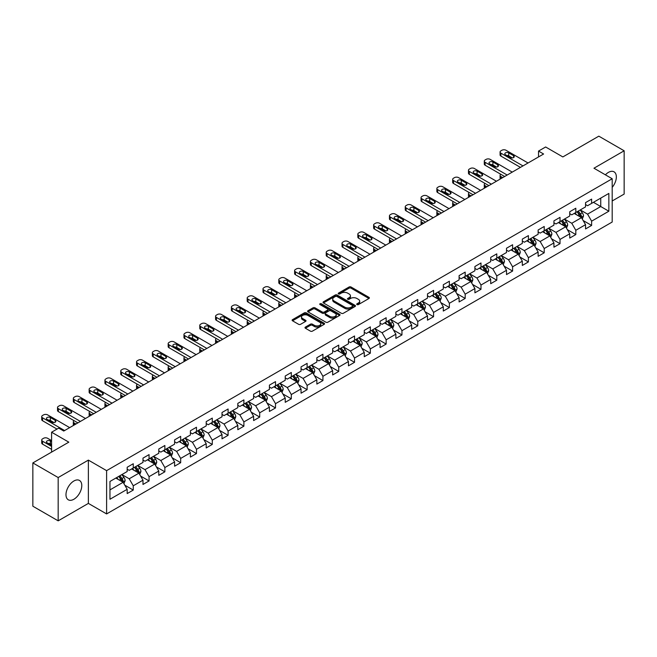 <?xml version="1.0" encoding="UTF-8"?>
<svg xmlns="http://www.w3.org/2000/svg" width="657" height="657" viewBox="0 0 657 657"><rect width="100%" height="100%" fill="white"/><g stroke="black" fill="none" stroke-linecap="round" stroke-linejoin="round"><path stroke-width="0.99" d="M356.997 304.593A0.986 0.567 0 0 0 358.394 304.593L368.955 298.492A1.404 0.813 0 0 0 369.374 297.917A1.404 0.813 0 0 0 368.955 297.342L351.06 287.01A1.404 0.813 0 0 0 349.064 287.01L338.503 293.104A0.986 0.567 0 0 0 338.215 293.507A0.986 0.567 0 0 0 338.503 293.909A0.986 0.567 0 0 0 339.891 293.909L341.262 293.121A4.5 2.595 0 0 1 347.627 293.121L349.122 293.983A4.5 2.595 0 0 1 350.436 295.822A4.5 2.595 0 0 1 349.122 297.662L347.75 298.45A0.986 0.567 0 0 0 347.463 298.853A0.986 0.567 0 0 0 347.75 299.255A0.986 0.567 0 0 0 349.146 299.255L350.51 298.459A4.5 2.595 0 0 1 356.874 298.459L358.369 299.321A4.5 2.595 0 0 1 359.683 301.161A4.5 2.595 0 0 1 358.369 303L356.997 303.789A0.986 0.567 0 0 0 356.71 304.191A0.986 0.567 0 0 0 356.997 304.593L356.997 303.789M73.888 499.254A11.177 6.455 120 0 0 81.189 489.399A11.177 6.455 120 0 0 79.472 480.448A11.177 6.455 120 0 0 73.888 480.998A11.177 6.455 120 0 0 66.587 490.845A11.177 6.455 120 0 0 68.295 499.805A11.177 6.455 120 0 0 73.888 499.254M612.193 187.368A11.177 6.455 120 0 0 614.032 171.822A11.177 6.455 120 0 0 608.448 172.372A11.177 6.455 120 0 0 605.409 174.828M305.406 327.087A1.404 0.813 0 0 0 304.996 327.662A1.404 0.813 0 0 0 305.406 328.237L310.433 331.136A1.404 0.813 0 0 0 312.42 331.136L324.156 324.361A1.404 0.813 0 0 0 324.566 323.786A1.404 0.813 0 0 0 324.156 323.211L306.252 312.872A1.404 0.813 0 0 0 304.265 312.872L292.529 319.647A1.404 0.813 0 0 0 292.119 320.222A1.404 0.813 0 0 0 292.529 320.797L298.598 324.303A1.404 0.813 0 0 0 300.586 324.303L305.604 321.404A1.404 0.813 0 0 0 306.022 320.83A1.404 0.813 0 0 0 305.604 320.255L302.598 318.514A3.761 2.168 0 0 1 301.497 316.978A3.761 2.168 0 0 1 303.821 314.974A3.761 2.168 0 0 1 307.919 315.442L319.704 322.25A3.761 2.168 0 0 1 320.805 323.786A3.761 2.168 0 0 1 318.481 325.79A3.761 2.168 0 0 1 314.383 325.322L312.42 324.188A1.404 0.813 0 0 0 310.433 324.188L305.406 327.087L305.406 328.237L310.433 325.355L310.433 324.188M612.193 200.976L624.15 194.078L624.15 150.79L598.823 136.163L562.852 156.933L545.63 146.987L538.535 151.077L543.602 154.009L63.754 431.041L58.687 428.118L51.591 432.216L51.591 452.098M58.177 477.549L58.177 520.837L88.375 503.402L88.375 460.114L58.177 477.549L32.85 462.922L68.821 442.161L51.591 432.216M88.375 460.114L106.606 470.642L612.193 178.753L612.193 222.033L106.606 513.93L106.606 470.642M624.15 150.79L593.961 168.217L612.193 178.753M341.361 313.274A1.404 0.813 0 0 0 343.348 313.274L355.084 306.499A1.404 0.813 0 0 0 355.494 305.924A1.404 0.813 0 0 0 355.084 305.349L337.181 295.018A1.404 0.813 0 0 0 335.193 295.018L323.458 301.793A1.404 0.813 0 0 0 323.047 302.368A1.404 0.813 0 0 0 323.458 302.943L341.361 313.274M320.419 304.807A0.986 0.567 0 0 1 321.421 304.947L321.421 303.772L339.62 314.284A1.404 0.813 0 0 1 340.03 314.859A1.404 0.813 0 0 1 339.62 315.426L327.884 322.201A1.404 0.813 0 0 1 325.897 322.201L307.993 311.87L313.019 308.995L313.019 307.821L307.993 310.72A1.404 0.813 0 0 0 307.583 311.295A1.404 0.813 0 0 0 307.993 311.87L307.993 310.72M313.019 308.995A1.404 0.813 0 0 1 315.007 308.995L315.007 307.821A1.404 0.813 0 0 0 313.019 307.821M315.007 307.821L322.267 312.009A1.404 0.813 0 0 0 324.254 312.009L327.588 310.088A1.404 0.813 0 0 0 327.999 309.513A1.404 0.813 0 0 0 327.588 308.938L320.025 304.577A0.986 0.567 0 0 1 319.737 304.175A0.986 0.567 0 0 1 320.345 303.649A0.986 0.567 0 0 1 321.421 303.772M58.177 520.837L32.85 506.21L32.85 462.922M124.797 485.186L133.256 490.065L133.256 485.794L142.988 480.185L142.988 484.447L149.065 480.94L149.065 476.67L158.789 471.053L158.789 475.323L164.866 471.816L164.866 467.546L174.598 461.928L174.598 466.199L180.675 462.692L180.675 458.422L190.399 452.804L190.399 457.075L196.484 453.568L196.484 449.298L206.208 443.68L206.208 447.951L212.285 444.436L212.285 440.165L222.017 434.556L222.017 438.827L228.094 435.312L228.094 431.041L237.818 425.432L237.818 429.703L243.895 426.188L243.895 421.917L253.627 416.3L253.627 420.57L259.704 417.064L259.704 412.793L269.427 407.176L269.427 411.446L275.513 407.94L275.513 403.669L285.237 398.052L285.237 402.322L291.314 398.815L291.314 394.545L301.046 388.928L301.046 393.198L307.123 389.691L307.123 385.421L316.846 379.803L316.846 384.074L322.924 380.559L322.924 376.289L332.656 370.679L332.656 374.95L338.733 371.435L338.733 367.164L348.456 361.547L348.456 365.818L354.542 362.311L354.542 358.04L364.265 352.423L364.265 356.694L370.343 353.187L370.343 348.916L380.075 343.299L380.075 347.569L386.152 344.063L386.152 339.792L395.875 334.175L395.875 338.445L401.953 334.939L401.953 330.668L411.684 325.051L411.684 329.321L417.762 325.806L417.762 321.536L427.485 315.927L427.485 320.197L433.571 316.682L433.571 312.412L443.294 306.794L443.294 311.065L449.372 307.558L449.372 303.288L459.103 297.67L459.103 301.941L465.181 298.434L465.181 294.164L474.904 288.546L474.904 292.817L480.99 289.31L480.99 285.039L490.713 279.422L490.713 283.693L496.791 280.186L496.791 275.915L506.514 270.298L506.514 274.569L512.6 271.054L512.6 266.783L522.323 261.174L522.323 265.444L528.4 261.929L528.4 257.659L538.132 252.042L538.132 256.312L544.21 252.805L544.21 248.535L553.933 242.918L553.933 247.188L560.019 243.681L560.019 239.411L569.742 233.793L569.742 238.064L575.819 234.557L575.819 230.287L585.551 224.669L585.551 228.94L591.629 225.433L591.629 221.163L608.85 211.217L608.85 193.429L600.744 198.11L600.744 206.536L608.85 211.217M133.256 490.065L127.179 493.579L127.179 489.309L109.957 499.254L109.957 481.466L127.179 471.521L127.179 467.25L133.256 463.743L133.256 468.014L142.988 462.397L142.988 458.126L149.065 454.619L149.065 458.89L158.789 453.273L158.789 449.002L164.866 445.495L164.866 449.766L174.598 444.148L174.598 439.878L180.675 436.363L180.675 440.633L190.399 435.024L190.399 430.754L196.484 427.239L196.484 431.509L206.208 425.892L206.208 421.63L212.285 418.115L212.285 422.385L222.017 416.768L222.017 412.497L228.094 408.991L228.094 413.261L237.818 407.644L237.818 403.373L243.895 399.867L243.895 404.137L253.627 398.52L253.627 394.249L259.704 390.743L259.704 395.013L269.427 389.396L269.427 385.125L275.513 381.618L275.513 385.881L285.237 380.272L285.237 376.001L291.314 372.486L291.314 376.757L301.046 371.148L301.046 366.877L307.123 363.362L307.123 367.633L316.846 362.015L316.846 357.745L322.924 354.238L322.924 358.508L332.656 352.891L332.656 348.621L338.733 345.114L338.733 349.384L348.456 343.767L348.456 339.497L354.542 335.99L354.542 340.26L364.265 334.643L364.265 330.372L370.343 326.866L370.343 331.136L380.075 325.519L380.075 321.248L386.152 317.733L386.152 322.004L395.875 316.395L395.875 312.124L401.953 308.609L401.953 312.88L411.684 307.262L411.684 302.992L417.762 299.485L417.762 303.756L427.485 298.138L427.485 293.868L433.571 290.361L433.571 294.632L443.294 289.014L443.294 284.744L449.372 281.237L449.372 285.508L459.103 279.89L459.103 275.62L465.181 272.113L465.181 276.383L474.904 270.766L474.904 266.496L480.99 262.981L480.99 267.251L490.713 261.642L490.713 257.372L496.791 253.857L496.791 258.127L506.514 252.51L506.514 248.239L512.6 244.733L512.6 249.003L522.323 243.386L522.323 239.115L528.4 235.608L528.4 239.879L538.132 234.262L538.132 229.991L544.21 226.484L544.21 230.755L553.933 225.137L553.933 220.867L560.019 217.36L560.019 221.631L569.742 216.013L569.742 211.743L575.819 208.228L575.819 212.498L585.551 206.889L585.551 202.619L591.629 199.104L591.629 203.374L608.85 193.429M131.638 468.95L138.931 473.163L129.207 478.781L121.906 474.568M127.179 469.18L129.207 470.355L133.256 468.014M129.207 478.781L133.256 485.794M138.931 473.163L142.988 480.185M147.439 459.826L154.74 464.039L145.008 469.648L137.715 465.443M142.988 460.056L145.008 461.23L149.065 458.89M145.008 469.648L149.065 476.67M154.74 464.039L158.789 471.053M163.248 450.702L170.541 454.907L160.817 460.524L153.524 456.311M158.789 450.932L160.817 452.106L164.866 449.766M160.817 460.524L164.866 467.546M170.541 454.907L174.598 461.928M179.057 441.57L186.35 445.783L176.626 451.4L169.325 447.187M174.598 441.808L176.626 442.974L180.675 440.633M176.626 451.4L180.675 458.422M186.35 445.783L190.399 452.804M194.858 432.446L202.151 436.659L192.427 442.276L185.134 438.063M190.399 432.684L192.427 433.85L196.484 431.509M192.427 442.276L196.484 449.298M202.151 436.659L206.208 443.68M210.667 423.322L217.96 427.535L208.236 433.152L200.935 428.939M206.208 423.56L208.236 424.726L212.285 422.385M208.236 433.152L212.285 440.165M217.96 427.535L222.017 434.556M226.468 414.197L233.769 418.41L224.037 424.028L216.744 419.815M222.017 414.427L224.037 415.602L228.094 413.261M224.037 424.028L228.094 431.041M233.769 418.41L237.818 425.432M242.277 405.073L249.57 409.286L239.846 414.896L232.553 410.691M237.818 405.303L239.846 406.478L243.895 404.137M239.846 414.896L243.895 421.917M249.57 409.286L253.627 416.3M258.086 395.949L265.379 400.154L255.655 405.771L248.354 401.558M253.627 396.179L255.655 397.354L259.704 395.013M255.655 405.771L259.704 412.793M265.379 400.154L269.427 407.176M273.887 386.817L281.188 391.03L271.456 396.647L264.163 392.434M269.427 387.055L271.456 388.221L275.513 385.881M271.456 396.647L275.513 403.669M281.188 391.03L285.237 398.052M289.696 377.693L296.989 381.906L287.265 387.523L279.964 383.31M285.237 377.931L287.265 379.097L291.314 376.757M287.265 387.523L291.314 394.545M296.989 381.906L301.046 388.928M305.497 368.569L312.798 372.782L303.066 378.399L295.773 374.186M301.046 368.807L303.066 369.973L307.123 367.633M303.066 378.399L307.123 385.421M312.798 372.782L316.846 379.803M321.306 359.445L328.599 363.658L318.875 369.275L311.582 365.062M316.846 359.675L318.875 360.849L322.924 358.508M318.875 369.275L322.924 376.289M328.599 363.658L332.656 370.679M337.115 350.321L344.408 354.534L334.684 360.143L327.383 355.938M332.656 350.551L334.684 351.725L338.733 349.384M334.684 360.143L338.733 367.164M344.408 354.534L348.456 361.547M352.916 341.197L360.217 345.41L350.485 351.019L343.192 346.806M348.456 341.426L350.485 342.601L354.542 340.26M350.485 351.019L354.542 358.04M360.217 345.41L364.265 352.423M368.725 332.064L376.018 336.277L366.294 341.895L358.993 337.682M364.265 332.302L366.294 333.469L370.343 331.136M366.294 341.895L370.343 348.916M376.018 336.277L380.075 343.299M384.526 322.94L391.827 327.153L382.095 332.771L374.802 328.557M380.075 323.178L382.095 324.344L386.152 322.004M382.095 332.771L386.152 339.792M391.827 327.153L395.875 334.175M400.335 313.816L407.627 318.029L397.904 323.646L390.611 319.433M395.875 314.054L397.904 315.22L401.953 312.88M397.904 323.646L401.953 330.668M407.627 318.029L411.684 325.051M416.144 304.692L423.437 308.905L413.713 314.522L406.412 310.309M411.684 304.922L413.713 306.096L417.762 303.756M413.713 314.522L417.762 321.536M423.437 308.905L427.485 315.927M431.945 295.568L439.246 299.781L429.514 305.39L422.221 301.185M427.485 295.798L429.514 296.972L433.571 294.632M429.514 305.39L433.571 312.412M439.246 299.781L443.294 306.794M447.754 286.444L455.046 290.657L445.323 296.266L438.03 292.053M443.294 286.674L445.323 287.848L449.372 285.508M445.323 296.266L449.372 303.288M455.046 290.657L459.103 297.67M463.555 277.32L470.855 281.525L461.124 287.142L453.831 282.929M459.103 277.55L461.124 278.716L465.181 276.383M461.124 287.142L465.181 294.164M470.855 281.525L474.904 288.546M479.364 268.187L486.656 272.4L476.933 278.018L469.64 273.805M474.904 268.426L476.933 269.592L480.99 267.251M476.933 278.018L480.99 285.039M486.656 272.4L490.713 279.422M495.173 259.063L502.465 263.276L492.742 268.894L485.441 264.681M490.713 259.301L492.742 260.468L496.791 258.127M492.742 268.894L496.791 275.915M502.465 263.276L506.514 270.298M510.974 249.939L518.274 254.152L508.543 259.77L501.25 255.557M506.514 250.177L508.543 251.344L512.6 249.003M508.543 259.77L512.6 266.783M518.274 254.152L522.323 261.174M526.783 240.815L534.075 245.028L524.352 250.645L517.059 246.432M522.323 241.045L524.352 242.219L528.4 239.879M524.352 250.645L528.4 257.659M534.075 245.028L538.132 252.042M542.592 231.691L549.884 235.904L540.153 241.513L532.86 237.308M538.132 231.921L540.153 233.095L544.21 230.755M540.153 241.513L544.21 248.535M549.884 235.904L553.933 242.918M558.393 222.567L565.685 226.772L555.962 232.389L548.669 228.176M553.933 222.797L555.962 223.971L560.019 221.631M555.962 232.389L560.019 239.411M565.685 226.772L569.742 233.793M574.202 213.435L581.494 217.648L571.771 223.265L564.47 219.052M569.742 213.673L571.771 214.839L575.819 212.498M571.771 223.265L575.819 230.287M581.494 217.648L585.551 224.669M593.452 202.323L600.744 206.536L587.572 214.141L580.279 209.928M585.551 204.549L587.572 205.715L591.629 203.374M587.572 214.141L591.629 221.163M88.375 503.402L106.606 513.93M538.535 151.077L538.535 156.933M109.957 489.892L123.122 482.287L115.829 478.074M123.122 482.287L127.179 489.309M583.17 220.547L591.629 225.433M567.361 229.671L575.819 234.557M551.552 238.795L560.019 243.681M535.751 247.919L544.21 252.805M519.942 257.043L528.4 261.929M504.141 266.175L512.6 271.054M488.332 275.299L496.791 280.186M472.523 284.424L480.99 289.31M456.722 293.548L465.181 298.434M440.913 302.672L449.372 307.558M425.112 311.796L433.571 316.682M409.303 320.928L417.762 325.806M393.494 330.052L401.953 334.939M377.693 339.176L386.152 344.063M361.884 348.3L370.343 353.187M346.083 357.424L354.542 362.311M330.274 366.549L338.733 371.435M314.465 375.681L322.924 380.559M298.664 384.805L307.123 389.691M282.855 393.929L291.314 398.815M267.046 403.053L275.513 407.94M251.245 412.177L259.704 417.064M235.436 421.301L243.895 426.188M219.635 430.434L228.094 435.312M203.826 439.558L212.285 444.436M188.017 448.682L196.484 453.568M172.216 457.806L180.675 462.692M156.407 466.93L164.866 471.816M140.606 476.054L149.065 480.94M357.392 304.733L358.369 304.166A4.5 2.595 0 0 0 359.683 302.335L359.683 301.161M350.436 295.822L350.436 296.989A4.5 2.595 0 0 1 349.122 298.828L348.144 299.387M368.955 297.342L368.955 298.492L351.06 288.177A1.404 0.813 0 0 0 349.064 288.177L338.897 294.049M355.067 306.515L337.181 296.184A1.404 0.813 0 0 0 335.193 296.184L323.474 302.951M352.595 306.326A0.986 0.567 0 0 0 352.883 305.924A0.986 0.567 0 0 0 352.595 305.521L336.885 296.455A0.986 0.567 0 0 0 335.489 296.455L334.052 297.284A4.5 2.595 0 0 0 332.729 299.124A4.5 2.595 0 0 0 334.052 300.963L344.794 307.164A4.5 2.595 0 0 0 351.158 307.164L352.595 306.326L352.595 307.501A0.986 0.567 0 0 0 352.883 307.098L352.883 305.924M332.729 299.124L332.729 300.29A4.5 2.595 0 0 0 334.052 302.13L334.052 300.963M352.595 307.501L351.158 308.33A4.5 2.595 0 0 1 344.794 308.33L334.052 302.13M315.007 308.995L322.267 313.184A1.404 0.813 0 0 0 324.254 313.184L327.588 311.262A1.404 0.813 0 0 0 327.999 310.687L327.999 309.513M321.421 304.947L339.603 315.442M329.798 316.362A3.761 2.168 0 0 0 333.896 316.83A3.761 2.168 0 0 0 336.22 314.826A3.761 2.168 0 0 0 335.119 313.29L330.964 310.892A1.404 0.813 0 0 0 328.976 310.892L325.65 312.814A1.404 0.813 0 0 0 325.231 313.389A1.404 0.813 0 0 0 325.65 313.964L329.798 316.362L329.798 317.536A3.761 2.168 0 0 0 333.896 318.004A3.761 2.168 0 0 0 336.22 315.992L336.22 314.826M325.231 313.389L325.231 314.563A1.404 0.813 0 0 0 325.65 315.138L325.65 313.964M329.798 317.536L325.65 315.138M320.805 323.786L320.805 324.952A3.761 2.168 0 0 1 318.481 326.964A3.761 2.168 0 0 1 314.383 326.488L312.42 325.355A1.404 0.813 0 0 0 310.433 325.355M301.497 316.978L301.497 318.152A3.761 2.168 0 0 0 302.598 319.688L302.598 318.514M305.604 320.255L305.604 321.404L302.598 319.688M324.156 323.211L324.156 324.361L306.252 314.046A1.404 0.813 0 0 0 304.265 314.046L292.546 320.805M582.291 219.036L583.498 215.997A3.794 2.193 -120 0 0 582.291 212.769L580.197 209.977M576.55 214.798L575.13 212.901M502.72 177.612L500.921 176.577L500.921 178.647M500.322 178.991A2.866 1.651 180 0 1 500.084 178.326L500.084 175.403A2.866 1.651 0 0 0 500.921 176.577M577.06 211.792L579.146 214.576A3.794 2.193 60 0 1 580.238 216.867L581.453 216.161A3.794 2.193 -120 0 0 580.361 213.878L578.275 211.086M577.322 211.636L579.638 214.732A1.938 1.117 60 0 1 579.991 215.324L581.453 216.161M500.823 174.294A2.866 1.651 0 0 0 500.084 175.403M522.98 165.909L500.921 153.171A2.866 1.651 -0 0 1 500.084 152.005A2.866 1.651 -0 0 1 500.921 150.839L501.94 150.248A2.866 1.651 -0 0 1 505.989 150.248L528.047 162.985M500.084 152.005L500.084 154.929A2.866 1.651 180 0 0 500.921 156.103L520.451 167.371M505.488 154.756A2.291 1.322 180 0 1 504.814 153.82A2.291 1.322 180 0 1 506.227 152.596A2.291 1.322 180 0 1 508.723 152.884L513.593 155.693A2.291 1.322 180 0 1 514.259 156.629A2.291 1.322 180 0 1 512.846 157.852A2.291 1.322 180 0 1 510.349 157.565L505.488 154.756M506.678 155.446A2.291 1.322 180 0 1 508.723 155.808L512.394 157.926M566.49 228.16L567.697 225.129A3.794 2.193 -120 0 0 566.482 221.894L564.388 219.101M560.75 223.922L559.329 222.025M486.911 186.736L485.121 185.701L485.121 187.771M484.521 188.116A2.866 1.651 180 0 1 484.283 187.45L484.283 184.527A2.866 1.651 0 0 0 485.121 185.701M561.25 220.916L563.345 223.708A3.794 2.193 60 0 1 564.429 225.992L565.644 225.285A3.794 2.193 -120 0 0 564.56 223.002L562.466 220.21M561.513 220.76L563.837 223.856A1.938 1.117 60 0 1 564.191 224.448L565.644 225.285M485.022 183.418A2.866 1.651 0 0 0 484.283 184.527M550.681 237.284L551.888 234.253A3.794 2.193 -120 0 0 550.673 231.018L548.587 228.225M544.94 233.046L543.52 231.149M471.11 195.86L469.312 194.825L469.312 196.895M468.712 197.24A2.866 1.651 180 0 1 468.474 196.583L468.474 193.651A2.866 1.651 0 0 0 469.312 194.825M545.441 230.04L547.536 232.833A3.794 2.193 60 0 1 548.62 235.116L549.835 234.409A3.794 2.193 -120 0 0 548.751 232.126L546.657 229.334M545.712 229.884L548.028 232.98A1.938 1.117 60 0 1 548.381 233.572L549.835 234.409M469.213 192.542A2.866 1.651 0 0 0 468.474 193.651M507.179 175.033L485.121 162.304A2.866 1.651 -0 0 1 484.283 161.129A2.866 1.651 -0 0 1 485.121 159.963L486.131 159.372A2.866 1.651 -0 0 1 490.188 159.372L512.246 172.109M484.283 161.129L484.283 164.053A2.866 1.651 180 0 0 485.121 165.227L504.642 176.495M489.679 163.88A2.291 1.322 180 0 1 489.005 162.944A2.291 1.322 180 0 1 490.426 161.721A2.291 1.322 180 0 1 492.922 162.008L497.784 164.817A2.291 1.322 180 0 1 498.458 165.753A2.291 1.322 180 0 1 497.037 166.977A2.291 1.322 180 0 1 494.54 166.689L489.679 163.88M490.869 164.57A2.291 1.322 180 0 1 492.922 164.932L496.593 167.05M491.37 184.157L469.312 171.428A2.866 1.651 -0 0 1 468.474 170.253A2.866 1.651 -0 0 1 469.312 169.087L470.33 168.504A2.866 1.651 -0 0 1 474.379 168.504L496.437 181.233M468.474 170.253L468.474 173.177A2.866 1.651 180 0 0 469.312 174.351L488.841 185.619M473.869 173.005A2.291 1.322 180 0 1 473.204 172.068A2.291 1.322 180 0 1 474.617 170.845A2.291 1.322 180 0 1 477.113 171.132L481.975 173.941A2.291 1.322 180 0 1 482.649 174.877A2.291 1.322 180 0 1 481.236 176.101A2.291 1.322 180 0 1 478.739 175.813L473.869 173.005M475.068 173.694A2.291 1.322 180 0 1 477.113 174.056L480.784 176.175M534.88 246.416L536.079 243.377A3.794 2.193 -120 0 0 534.872 240.142L532.778 237.349M529.131 242.17L527.711 240.273M455.301 204.984L453.511 203.949L453.511 206.019M452.911 206.364A2.866 1.651 180 0 1 452.665 205.707L452.665 202.783A2.866 1.651 0 0 0 453.511 203.949M529.641 239.164L531.727 241.957A3.794 2.193 60 0 1 532.819 244.24L534.034 243.542A3.794 2.193 -120 0 0 532.942 241.25L530.856 238.466M529.903 239.008L532.227 242.113A1.938 1.117 60 0 1 532.572 242.696L534.034 243.542M453.412 201.666A2.866 1.651 0 0 0 452.665 202.783M519.071 255.54L520.278 252.502A3.794 2.193 -120 0 0 519.063 249.266L516.977 246.474M513.331 251.294L511.91 249.405M439.492 214.108L437.702 213.073L437.702 215.143M437.102 215.496A2.866 1.651 180 0 1 436.864 214.831L436.864 211.907A2.866 1.651 0 0 0 437.702 213.073M513.831 248.289L515.926 251.081A3.794 2.193 60 0 1 517.01 253.364L518.225 252.666A3.794 2.193 -120 0 0 517.141 250.383L515.047 247.59M514.094 248.141L516.418 251.237A1.938 1.117 60 0 1 516.772 251.82L518.225 252.666M437.603 210.798A2.866 1.651 0 0 0 436.864 211.907M503.262 264.664L504.469 261.626A3.794 2.193 -120 0 0 503.262 258.39L501.168 255.606M497.521 260.427L496.101 258.53M423.691 223.232L421.893 222.197L421.893 224.275M421.293 224.62A2.866 1.651 180 0 1 421.055 223.955L421.055 221.031A2.866 1.651 0 0 0 421.893 222.197M498.031 257.413L500.117 260.205A3.794 2.193 60 0 1 501.209 262.488L502.424 261.79A3.794 2.193 -120 0 0 501.332 259.507L499.246 256.715M498.293 257.265L500.609 260.361A1.938 1.117 60 0 1 500.963 260.944L502.424 261.79M421.794 219.923A2.866 1.651 0 0 0 421.055 221.031M475.561 193.289L453.511 180.552A2.866 1.651 -0 0 1 452.665 179.377A2.866 1.651 -0 0 1 453.511 178.211L454.521 177.628A2.866 1.651 -0 0 1 458.578 177.628L480.628 190.358M452.665 179.377L452.665 182.309A2.866 1.651 180 0 0 453.511 183.475L473.032 194.751M458.069 182.129A2.291 1.322 180 0 1 457.395 181.192A2.291 1.322 180 0 1 458.808 179.969A2.291 1.322 180 0 1 461.313 180.256L466.174 183.065A2.291 1.322 180 0 1 466.848 184.001A2.291 1.322 180 0 1 465.427 185.225A2.291 1.322 180 0 1 462.93 184.937L458.069 182.129M459.259 182.818A2.291 1.322 180 0 1 461.313 183.18L464.984 185.307M459.76 202.413L437.702 189.676A2.866 1.651 -0 0 1 436.864 188.51A2.866 1.651 -0 0 1 437.702 187.335L438.712 186.752A2.866 1.651 -0 0 1 442.769 186.752L464.828 199.49M436.864 188.51L436.864 191.433A2.866 1.651 180 0 0 437.702 192.6L457.223 203.875M442.26 191.253A2.291 1.322 180 0 1 441.586 190.316A2.291 1.322 180 0 1 443.007 189.101A2.291 1.322 180 0 1 445.503 189.38L450.365 192.189A2.291 1.322 180 0 1 451.039 193.125A2.291 1.322 180 0 1 449.626 194.349A2.291 1.322 180 0 1 447.121 194.061L442.26 191.253M443.45 191.943A2.291 1.322 180 0 1 445.503 192.312L449.174 194.431M443.951 211.538L421.893 198.8A2.866 1.651 -0 0 1 421.055 197.634A2.866 1.651 -0 0 1 421.893 196.459L422.911 195.876A2.866 1.651 -0 0 1 426.96 195.876L449.018 208.614M421.055 197.634L421.055 200.557A2.866 1.651 180 0 0 421.893 201.724L441.422 212.999M426.459 200.385A2.291 1.322 180 0 1 425.785 199.449A2.291 1.322 180 0 1 427.198 198.225A2.291 1.322 180 0 1 429.694 198.513L434.564 201.321A2.291 1.322 180 0 1 435.23 202.249A2.291 1.322 180 0 1 433.817 203.473A2.291 1.322 180 0 1 431.321 203.185L426.459 200.385M427.65 201.067A2.291 1.322 180 0 1 429.694 201.436L433.365 203.555M428.15 220.662L406.092 207.924A2.866 1.651 -0 0 1 405.254 206.758A2.866 1.651 -0 0 1 406.092 205.584L407.102 205A2.866 1.651 -0 0 1 411.159 205L433.218 217.738M405.254 206.758L405.254 209.682A2.866 1.651 180 0 0 406.092 210.856L425.613 222.123M410.65 209.509A2.291 1.322 180 0 1 409.976 208.573A2.291 1.322 180 0 1 411.397 207.349A2.291 1.322 180 0 1 413.894 207.637L418.755 210.445A2.291 1.322 180 0 1 419.429 211.382A2.291 1.322 180 0 1 418.008 212.605A2.291 1.322 180 0 1 415.511 212.318L410.65 209.509M411.84 210.199A2.291 1.322 180 0 1 413.894 210.56L417.565 212.679M412.341 229.786L390.283 217.056A2.866 1.651 -0 0 1 389.445 215.882A2.866 1.651 -0 0 1 390.283 214.716L391.301 214.125A2.866 1.651 -0 0 1 395.35 214.125L417.409 226.862M389.445 215.882L389.445 218.806A2.866 1.651 180 0 0 390.283 219.98L409.812 231.248M394.841 218.633A2.291 1.322 180 0 1 394.175 217.697A2.291 1.322 180 0 1 395.588 216.473A2.291 1.322 180 0 1 398.085 216.761L402.946 219.569A2.291 1.322 180 0 1 403.62 220.506A2.291 1.322 180 0 1 402.207 221.729A2.291 1.322 180 0 1 399.711 221.442L394.841 218.633M396.04 219.323A2.291 1.322 180 0 1 398.085 219.684L401.755 221.803M396.532 238.91L374.482 226.18A2.866 1.651 -0 0 1 373.636 225.006A2.866 1.651 -0 0 1 374.482 223.84L375.492 223.257A2.866 1.651 -0 0 1 379.541 223.257L401.599 235.986M373.636 225.006L373.636 227.93A2.866 1.651 180 0 0 374.482 229.104L394.003 240.372M379.04 227.757A2.291 1.322 180 0 1 378.366 226.821A2.291 1.322 180 0 1 379.779 225.597A2.291 1.322 180 0 1 382.284 225.885L387.145 228.693A2.291 1.322 180 0 1 387.819 229.63A2.291 1.322 180 0 1 386.398 230.853A2.291 1.322 180 0 1 383.902 230.566L379.04 227.757M380.231 228.447A2.291 1.322 180 0 1 382.284 228.808L385.955 230.927M380.732 248.042L358.673 235.305A2.866 1.651 -0 0 1 357.835 234.13A2.866 1.651 -0 0 1 358.673 232.964L359.683 232.381A2.866 1.651 -0 0 1 363.74 232.381L385.799 245.11M357.835 234.13L357.835 237.062A2.866 1.651 180 0 0 358.673 238.228L378.194 249.504M363.231 236.881A2.291 1.322 180 0 1 362.557 235.945A2.291 1.322 180 0 1 363.978 234.721A2.291 1.322 180 0 1 366.475 235.009L371.336 237.818A2.291 1.322 180 0 1 372.01 238.754A2.291 1.322 180 0 1 370.597 239.977A2.291 1.322 180 0 1 368.092 239.69L363.231 236.881M364.421 237.571A2.291 1.322 180 0 1 366.475 237.933L370.146 240.051M364.922 257.166L342.864 244.429A2.866 1.651 -0 0 1 342.026 243.262A2.866 1.651 -0 0 1 342.864 242.088L343.882 241.505A2.866 1.651 -0 0 1 347.931 241.505L369.99 254.243M342.026 243.262L342.026 246.186A2.866 1.651 180 0 0 342.864 247.352L362.393 258.628M347.43 246.005A2.291 1.322 180 0 1 346.756 245.069A2.291 1.322 180 0 1 348.169 243.846A2.291 1.322 180 0 1 350.666 244.133L355.536 246.942A2.291 1.322 180 0 1 356.201 247.878A2.291 1.322 180 0 1 354.788 249.102A2.291 1.322 180 0 1 352.292 248.814L347.43 246.005M348.621 246.695A2.291 1.322 180 0 1 350.666 247.065L354.337 249.184M349.122 266.29L327.063 253.553A2.866 1.651 -0 0 1 326.225 252.387A2.866 1.651 -0 0 1 327.063 251.212L328.073 250.629A2.866 1.651 -0 0 1 332.13 250.629L354.18 263.367M326.225 252.387L326.225 255.31A2.866 1.651 180 0 0 327.063 256.476L346.584 267.752M331.621 255.138A2.291 1.322 180 0 1 330.947 254.202A2.291 1.322 180 0 1 332.368 252.978A2.291 1.322 180 0 1 334.865 253.265L339.726 256.066A2.291 1.322 180 0 1 340.4 257.002A2.291 1.322 180 0 1 338.979 258.226A2.291 1.322 180 0 1 336.483 257.938L331.621 255.138M332.812 255.819A2.291 1.322 180 0 1 334.865 256.189L338.536 258.308M333.313 275.414L311.254 262.677A2.866 1.651 -0 0 1 310.416 261.511A2.866 1.651 -0 0 1 311.254 260.336L312.272 259.753A2.866 1.651 -0 0 1 316.321 259.753L338.38 272.491M310.416 261.511L310.416 264.434A2.866 1.651 180 0 0 311.254 265.609L330.783 276.876M315.812 264.262A2.291 1.322 180 0 1 315.146 263.326A2.291 1.322 180 0 1 316.559 262.102A2.291 1.322 180 0 1 319.056 262.389L323.917 265.198A2.291 1.322 180 0 1 324.591 266.134A2.291 1.322 180 0 1 323.178 267.358A2.291 1.322 180 0 1 320.682 267.07L315.812 264.262M317.011 264.952A2.291 1.322 180 0 1 319.056 265.313L322.727 267.432M317.503 284.538L295.453 271.809A2.866 1.651 -0 0 1 294.607 270.635A2.866 1.651 -0 0 1 295.453 269.469L296.463 268.877A2.866 1.651 -0 0 1 300.512 268.877L322.571 281.615M294.607 270.635L294.607 273.558A2.866 1.651 180 0 0 295.453 274.733L314.974 286M300.011 273.386A2.291 1.322 180 0 1 299.337 272.45A2.291 1.322 180 0 1 300.75 271.226A2.291 1.322 180 0 1 303.255 271.513L308.117 274.322A2.291 1.322 180 0 1 308.79 275.258A2.291 1.322 180 0 1 307.369 276.482A2.291 1.322 180 0 1 304.873 276.195L300.011 273.386M301.202 274.076A2.291 1.322 180 0 1 303.255 274.437L306.926 276.556M301.703 293.663L279.644 280.933A2.866 1.651 -0 0 1 278.806 279.759A2.866 1.651 -0 0 1 279.644 278.593L280.654 278.01A2.866 1.651 -0 0 1 284.711 278.01L306.77 290.739M278.806 279.759L278.806 282.682A2.866 1.651 180 0 0 279.644 283.857L299.165 295.124M284.202 282.51A2.291 1.322 180 0 1 283.528 281.574A2.291 1.322 180 0 1 284.949 280.35A2.291 1.322 180 0 1 287.446 280.638L292.308 283.446A2.291 1.322 180 0 1 292.981 284.382A2.291 1.322 180 0 1 291.568 285.606A2.291 1.322 180 0 1 289.064 285.319L284.202 282.51M285.393 283.2A2.291 1.322 180 0 1 287.446 283.561L291.117 285.68M285.894 302.787L263.835 290.057A2.866 1.651 -0 0 1 262.997 288.883A2.866 1.651 -0 0 1 263.835 287.717L264.853 287.134A2.866 1.651 -0 0 1 268.902 287.134L290.961 299.863M262.997 288.883L262.997 291.815A2.866 1.651 180 0 0 263.835 292.981L283.364 304.257M268.401 291.634A2.291 1.322 180 0 1 267.728 290.698A2.291 1.322 180 0 1 269.14 289.474A2.291 1.322 180 0 1 271.637 289.762L276.507 292.57A2.291 1.322 180 0 1 277.172 293.507A2.291 1.322 180 0 1 275.759 294.73A2.291 1.322 180 0 1 273.263 294.443L268.401 291.634M269.592 292.324A2.291 1.322 180 0 1 271.637 292.685L275.308 294.804M270.093 311.919L248.034 299.181A2.866 1.651 -0 0 1 247.196 298.015A2.866 1.651 -0 0 1 248.034 296.841L249.044 296.258A2.866 1.651 -0 0 1 253.101 296.258L275.152 308.995M247.196 298.015L247.196 300.939A2.866 1.651 180 0 0 248.034 302.105L267.555 313.381M252.592 300.758A2.291 1.322 180 0 1 251.918 299.822A2.291 1.322 180 0 1 253.339 298.598A2.291 1.322 180 0 1 255.836 298.886L260.698 301.694A2.291 1.322 180 0 1 261.371 302.631A2.291 1.322 180 0 1 259.95 303.854A2.291 1.322 180 0 1 257.454 303.567L252.592 300.758M253.783 301.448A2.291 1.322 180 0 1 255.836 301.818L259.507 303.936M254.284 321.043L232.225 308.305A2.866 1.651 -0 0 1 231.387 307.139A2.866 1.651 -0 0 1 232.225 305.965L233.243 305.382A2.866 1.651 -0 0 1 237.292 305.382L259.351 318.119M231.387 307.139L231.387 310.063A2.866 1.651 180 0 0 232.225 311.229L251.754 322.505M236.783 309.882A2.291 1.322 180 0 1 236.118 308.954A2.291 1.322 180 0 1 237.53 307.731A2.291 1.322 180 0 1 240.027 308.018L244.889 310.818A2.291 1.322 180 0 1 245.562 311.755A2.291 1.322 180 0 1 244.149 312.978A2.291 1.322 180 0 1 241.653 312.691L236.783 309.882M237.982 310.572A2.291 1.322 180 0 1 240.027 310.942L243.698 313.06M238.475 330.167L216.424 317.43A2.866 1.651 -0 0 1 215.578 316.263A2.866 1.651 -0 0 1 216.424 315.089L217.434 314.506A2.866 1.651 -0 0 1 221.483 314.506L243.542 327.243M215.578 316.263L215.578 319.187A2.866 1.651 180 0 0 216.424 320.353L235.945 331.629M220.982 319.015A2.291 1.322 180 0 1 220.309 318.078A2.291 1.322 180 0 1 221.721 316.855A2.291 1.322 180 0 1 224.226 317.142L229.088 319.951A2.291 1.322 180 0 1 229.753 320.887A2.291 1.322 180 0 1 228.34 322.102A2.291 1.322 180 0 1 225.844 321.823L220.982 319.015M222.173 319.704A2.291 1.322 180 0 1 224.226 320.066L227.889 322.185M222.674 339.291L200.615 326.554A2.866 1.651 -0 0 1 199.777 325.387A2.866 1.651 -0 0 1 200.615 324.221L201.625 323.63A2.866 1.651 -0 0 1 205.682 323.63L227.741 336.368M199.777 325.387L199.777 328.311A2.866 1.651 180 0 0 200.615 329.486L220.136 340.753M205.173 328.139A2.291 1.322 180 0 1 204.499 327.202A2.291 1.322 180 0 1 205.92 325.979A2.291 1.322 180 0 1 208.417 326.266L213.279 329.075A2.291 1.322 180 0 1 213.952 330.011A2.291 1.322 180 0 1 212.54 331.235A2.291 1.322 180 0 1 210.035 330.947L205.173 328.139M206.364 328.829A2.291 1.322 180 0 1 208.417 329.19L212.088 331.309M206.865 348.415L184.806 335.686A2.866 1.651 -0 0 1 183.968 334.512A2.866 1.651 -0 0 1 184.806 333.345L185.824 332.762A2.866 1.651 -0 0 1 189.873 332.762L211.932 345.492M183.968 334.512L183.968 337.435A2.866 1.651 180 0 0 184.806 338.61L204.335 349.877M189.372 337.263A2.291 1.322 180 0 1 188.699 336.327A2.291 1.322 180 0 1 190.111 335.103A2.291 1.322 180 0 1 192.608 335.39L197.478 338.199A2.291 1.322 180 0 1 198.143 339.135A2.291 1.322 180 0 1 196.73 340.359A2.291 1.322 180 0 1 194.234 340.071L189.372 337.263M190.563 337.953A2.291 1.322 180 0 1 192.608 338.314L196.279 340.433M191.064 357.539L169.005 344.81A2.866 1.651 -0 0 1 168.167 343.636A2.866 1.651 -0 0 1 169.005 342.469L170.015 341.886A2.866 1.651 -0 0 1 174.072 341.886L196.123 354.616M168.167 343.636L168.167 346.567A2.866 1.651 180 0 0 169.005 347.734L188.526 359.009M173.563 346.387A2.291 1.322 180 0 1 172.89 345.451A2.291 1.322 180 0 1 174.302 344.227A2.291 1.322 180 0 1 176.807 344.514L181.669 347.323A2.291 1.322 180 0 1 182.342 348.259A2.291 1.322 180 0 1 180.921 349.483A2.291 1.322 180 0 1 178.425 349.195L173.563 346.387M174.754 347.077A2.291 1.322 180 0 1 176.807 347.438L180.478 349.557M487.461 273.788L488.668 270.75A3.794 2.193 -120 0 0 487.453 267.522L485.359 264.73M481.721 269.551L480.3 267.654M407.882 232.364L406.092 231.33L406.092 233.399M405.492 233.744A2.866 1.651 180 0 1 405.254 233.079L405.254 230.155A2.866 1.651 0 0 0 406.092 231.33M482.222 266.545L484.316 269.329A3.794 2.193 60 0 1 485.4 271.62L486.615 270.914A3.794 2.193 -120 0 0 485.531 268.631L483.437 265.839M482.484 266.389L484.809 269.485A1.938 1.117 60 0 1 485.153 270.076L486.615 270.914M405.993 229.047A2.866 1.651 0 0 0 405.254 230.155M471.652 282.912L472.859 279.874A3.794 2.193 -120 0 0 471.644 276.646L469.558 273.854M465.912 278.675L464.491 276.778M392.081 241.489L390.283 240.454L390.283 242.523M389.683 242.868A2.866 1.651 180 0 1 389.445 242.203L389.445 239.279A2.866 1.651 0 0 0 390.283 240.454M466.413 275.669L468.507 278.461A3.794 2.193 60 0 1 469.591 280.744L470.806 280.038A3.794 2.193 -120 0 0 469.722 277.755L467.628 274.963M466.684 275.513L468.999 278.609A1.938 1.117 60 0 1 469.353 279.2L470.806 280.038M390.184 238.171A2.866 1.651 0 0 0 389.445 239.279M455.851 292.037L457.05 289.006A3.794 2.193 -120 0 0 455.843 285.77L453.749 282.978M450.102 287.799L448.682 285.902M376.272 250.613L374.482 249.578L374.482 251.647M373.882 251.992A2.866 1.651 180 0 1 373.636 251.335L373.636 248.403A2.866 1.651 0 0 0 374.482 249.578M450.612 284.793L452.698 287.585A3.794 2.193 60 0 1 453.79 289.868L455.005 289.162A3.794 2.193 -120 0 0 453.913 286.879L451.827 284.087M450.874 284.637L453.19 287.733A1.938 1.117 60 0 1 453.544 288.324L455.005 289.162M374.383 247.295A2.866 1.651 0 0 0 373.636 248.403M440.042 301.169L441.249 298.13A3.794 2.193 -120 0 0 440.034 294.894L437.948 292.102M434.302 296.923L432.881 295.026M360.463 259.737L358.673 258.702L358.673 260.772M358.073 261.116A2.866 1.651 180 0 1 357.835 260.459L357.835 257.536A2.866 1.651 0 0 0 358.673 258.702M434.803 293.917L436.897 296.709A3.794 2.193 60 0 1 437.981 298.992L439.196 298.294A3.794 2.193 -120 0 0 438.112 296.003L436.018 293.219M435.065 293.761L437.39 296.857A1.938 1.117 60 0 1 437.743 297.449L439.196 298.294M358.574 256.419A2.866 1.651 0 0 0 357.835 257.536M424.233 310.293L425.44 307.254A3.794 2.193 -120 0 0 424.233 304.019L422.139 301.226M418.493 306.047L417.072 304.15M344.662 268.861L342.864 267.826L342.864 269.896M342.264 270.249A2.866 1.651 180 0 1 342.026 269.584L342.026 266.66A2.866 1.651 0 0 0 342.864 267.826M419.002 303.041L421.088 305.834A3.794 2.193 60 0 1 422.18 308.117L423.395 307.419A3.794 2.193 -120 0 0 422.303 305.135L420.217 302.343M419.265 302.893L421.58 305.99A1.938 1.117 60 0 1 421.934 306.573L423.395 307.419M342.765 265.551A2.866 1.651 0 0 0 342.026 266.66M408.432 319.417L409.64 316.378A3.794 2.193 -120 0 0 408.424 313.143L406.33 310.359M402.692 315.179L401.271 313.282M328.853 277.985L327.063 276.95L327.063 279.02M326.463 279.373A2.866 1.651 180 0 1 326.225 278.708L326.225 275.784A2.866 1.651 0 0 0 327.063 276.95M403.193 312.165L405.287 314.958A3.794 2.193 60 0 1 406.371 317.241L407.586 316.543A3.794 2.193 -120 0 0 406.502 314.26L404.408 311.467M403.455 312.018L405.78 315.114A1.938 1.117 60 0 1 406.125 315.697L407.586 316.543M326.964 274.675A2.866 1.651 0 0 0 326.225 275.784M392.623 328.541L393.83 325.502A3.794 2.193 -120 0 0 392.615 322.275L390.529 319.483M386.883 324.303L385.462 322.406M313.052 287.117L311.254 286.082L311.254 288.152M310.654 288.497A2.866 1.651 180 0 1 310.416 287.832L310.416 284.908A2.866 1.651 0 0 0 311.254 286.082M387.384 321.289L389.478 324.082A3.794 2.193 60 0 1 390.562 326.365L391.777 325.667A3.794 2.193 -120 0 0 390.693 323.384L388.599 320.591M387.655 321.142L389.971 324.238A1.938 1.117 60 0 1 390.324 324.829L391.777 325.667M311.155 283.799A2.866 1.651 0 0 0 310.416 284.908M376.822 337.665L378.021 334.627A3.794 2.193 -120 0 0 376.814 331.399L374.72 328.607M371.074 333.428L369.653 331.53M297.243 296.241L295.453 295.207L295.453 297.276M294.853 297.621A2.866 1.651 180 0 1 294.607 296.956L294.607 294.032A2.866 1.651 0 0 0 295.453 295.207M371.583 330.422L373.669 333.214A3.794 2.193 60 0 1 374.761 335.497L375.976 334.791A3.794 2.193 -120 0 0 374.884 332.508L372.798 329.715M371.846 330.266L374.162 333.362A1.938 1.117 60 0 1 374.515 333.953L375.976 334.791M295.354 292.923A2.866 1.651 0 0 0 294.607 294.032M361.013 346.789L362.221 343.759A3.794 2.193 -120 0 0 361.005 340.523L358.919 337.731M355.273 342.552L353.852 340.655M281.434 305.365L279.644 304.331L279.644 306.4M279.044 306.745A2.866 1.651 180 0 1 278.806 306.088L278.806 303.156A2.866 1.651 0 0 0 279.644 304.331M355.774 339.546L357.868 342.338A3.794 2.193 60 0 1 358.952 344.621L360.167 343.915A3.794 2.193 -120 0 0 359.083 341.632L356.989 338.84M356.037 339.39L358.361 342.486A1.938 1.117 60 0 1 358.714 343.077L360.167 343.915M279.545 302.048A2.866 1.651 0 0 0 278.806 303.156M345.204 355.913L346.411 352.883A3.794 2.193 -120 0 0 345.204 349.647L343.11 346.855M339.464 351.676L338.043 349.779M265.633 314.489L263.835 313.455L263.835 315.524M263.235 315.869A2.866 1.651 180 0 1 262.997 315.212L262.997 312.289A2.866 1.651 0 0 0 263.835 313.455M339.973 348.67L342.059 351.462A3.794 2.193 60 0 1 343.151 353.745L344.367 353.039A3.794 2.193 -120 0 0 343.274 350.756L341.188 347.964M340.236 348.514L342.552 351.61A1.938 1.117 60 0 1 342.905 352.201L344.367 353.039M263.736 311.172A2.866 1.651 0 0 0 262.997 312.289M329.403 365.046L330.611 362.007A3.794 2.193 -120 0 0 329.395 358.771L327.301 355.979M323.655 360.8L322.242 358.903M249.824 323.614L248.034 322.579L248.034 324.648M247.434 324.993A2.866 1.651 180 0 1 247.196 324.336L247.196 321.413A2.866 1.651 0 0 0 248.034 322.579M324.164 357.794L326.258 360.586A3.794 2.193 60 0 1 327.342 362.869L328.557 362.171A3.794 2.193 -120 0 0 327.473 359.888L325.379 357.096M324.427 357.646L326.751 360.742A1.938 1.117 60 0 1 327.096 361.325L328.557 362.171M247.935 320.304A2.866 1.651 0 0 0 247.196 321.413M313.594 374.17L314.802 371.131A3.794 2.193 -120 0 0 313.586 367.895L311.5 365.103M307.854 369.932L306.433 368.035M234.015 332.738L232.225 331.703L232.225 333.772M231.625 334.126A2.866 1.651 180 0 1 231.387 333.46L231.387 330.537A2.866 1.651 0 0 0 232.225 331.703M308.355 366.918L310.449 369.71A3.794 2.193 60 0 1 311.533 371.993L312.748 371.295A3.794 2.193 -120 0 0 311.664 369.012L309.57 366.22M308.626 366.77L310.942 369.866A1.938 1.117 60 0 1 311.295 370.449L312.748 371.295M232.126 329.428A2.866 1.651 0 0 0 231.387 330.537M297.793 383.294L298.992 380.255A3.794 2.193 -120 0 0 297.785 377.028L295.691 374.235M292.045 379.056L290.624 377.159M218.214 341.87L216.424 340.835L216.424 342.905M215.816 343.25A2.866 1.651 180 0 1 215.578 342.584L215.578 339.661A2.866 1.651 0 0 0 216.424 340.835M292.554 376.042L294.64 378.834A3.794 2.193 60 0 1 295.732 381.117L296.948 380.419A3.794 2.193 -120 0 0 295.855 378.136L293.769 375.344M292.817 375.894L295.133 378.99A1.938 1.117 60 0 1 295.486 379.574L296.948 380.419M216.325 338.552A2.866 1.651 0 0 0 215.578 339.661M281.984 392.418L283.192 389.379A3.794 2.193 -120 0 0 281.976 386.152L279.89 383.36M276.244 388.18L274.823 386.283M202.405 350.994L200.615 349.959L200.615 352.029M200.015 352.374A2.866 1.651 180 0 1 199.777 351.709L199.777 348.785A2.866 1.651 0 0 0 200.615 349.959M276.745 385.174L278.839 387.967A3.794 2.193 60 0 1 279.923 390.25L281.139 389.544A3.794 2.193 -120 0 0 280.054 387.26L277.96 384.468M277.008 385.018L279.332 388.115A1.938 1.117 60 0 1 279.685 388.706L281.139 389.544M200.516 347.676A2.866 1.651 0 0 0 199.777 348.785M266.175 401.542L267.383 398.512A3.794 2.193 -120 0 0 266.175 395.276L264.081 392.484M260.435 397.304L259.014 395.407M186.604 360.118L184.806 359.083L184.806 361.153M184.206 361.498A2.866 1.651 180 0 1 183.968 360.841L183.968 357.909A2.866 1.651 0 0 0 184.806 359.083M260.944 394.299L263.03 397.091A3.794 2.193 60 0 1 264.114 399.374L265.338 398.668A3.794 2.193 -120 0 0 264.245 396.385L262.159 393.592M261.207 394.143L263.523 397.239A1.938 1.117 60 0 1 263.876 397.83L265.338 398.668M184.707 356.8A2.866 1.651 0 0 0 183.968 357.909M250.374 410.666L251.582 407.636A3.794 2.193 -120 0 0 250.366 404.4L248.272 401.608M244.626 406.428L243.205 404.531M170.795 369.242L169.005 368.207L169.005 370.277M168.406 370.622A2.866 1.651 180 0 1 168.167 369.965L168.167 367.041A2.866 1.651 0 0 0 169.005 368.207M245.135 403.423L247.229 406.215A3.794 2.193 60 0 1 248.313 408.498L249.529 407.792A3.794 2.193 -120 0 0 248.445 405.509L246.35 402.716M245.398 403.267L247.722 406.363A1.938 1.117 60 0 1 248.067 406.954L249.529 407.792M168.906 365.924A2.866 1.651 0 0 0 168.167 367.041M234.565 419.798L235.773 416.76A3.794 2.193 -120 0 0 234.557 413.524L232.471 410.732M228.825 415.553L227.404 413.655M154.986 378.366L153.196 377.332L153.196 379.401M152.596 379.746A2.866 1.651 180 0 1 152.358 379.089L152.358 376.165A2.866 1.651 0 0 0 153.196 377.332M229.326 412.547L231.42 415.339A3.794 2.193 60 0 1 232.504 417.622L233.72 416.924A3.794 2.193 -120 0 0 232.635 414.641L230.541 411.849M229.597 412.391L231.913 415.495A1.938 1.117 60 0 1 232.266 416.078L233.72 416.924M153.097 375.057A2.866 1.651 0 0 0 152.358 376.165M218.765 428.922L219.964 425.884A3.794 2.193 -120 0 0 218.756 422.648L216.662 419.856M213.016 424.677L211.595 422.788M139.185 387.49L137.395 386.456L137.395 388.525M136.787 388.878A2.866 1.651 180 0 1 136.549 388.213L136.549 385.289A2.866 1.651 0 0 0 137.395 386.456M213.525 421.671L215.611 424.463A3.794 2.193 60 0 1 216.703 426.746L217.919 426.048A3.794 2.193 -120 0 0 216.826 423.765L214.74 420.973M213.788 421.523L216.104 424.619A1.938 1.117 60 0 1 216.457 425.202L217.919 426.048M137.297 384.181A2.866 1.651 0 0 0 136.549 385.289M175.255 366.672L153.196 353.934A2.866 1.651 -0 0 1 152.358 352.768A2.866 1.651 -0 0 1 153.196 351.594L154.214 351.01A2.866 1.651 -0 0 1 158.263 351.01L180.322 363.74M152.358 352.768L152.358 355.692A2.866 1.651 180 0 0 153.196 356.858L172.725 368.134M157.754 355.511A2.291 1.322 180 0 1 157.089 354.575A2.291 1.322 180 0 1 158.501 353.351A2.291 1.322 180 0 1 160.998 353.638L165.86 356.447A2.291 1.322 180 0 1 166.533 357.383A2.291 1.322 180 0 1 165.121 358.607A2.291 1.322 180 0 1 162.624 358.32L157.754 355.511M158.953 356.201A2.291 1.322 180 0 1 160.998 356.57L164.669 358.689M159.446 375.796L137.395 363.058A2.866 1.651 -0 0 1 136.549 361.892A2.866 1.651 -0 0 1 137.395 360.718L138.405 360.135A2.866 1.651 -0 0 1 142.454 360.135L164.513 372.872M136.549 361.892L136.549 364.816A2.866 1.651 180 0 0 137.395 365.982L156.916 377.258M141.953 364.635A2.291 1.322 180 0 1 141.28 363.699A2.291 1.322 180 0 1 142.692 362.483A2.291 1.322 180 0 1 145.197 362.771L150.059 365.571A2.291 1.322 180 0 1 150.724 366.507A2.291 1.322 180 0 1 149.311 367.731A2.291 1.322 180 0 1 146.815 367.444L141.953 364.635M143.144 365.325A2.291 1.322 180 0 1 145.197 365.694L148.86 367.813M202.956 438.047L204.163 435.008A3.794 2.193 -120 0 0 202.947 431.78L200.861 428.988M197.215 433.809L195.794 431.912M123.376 396.623L121.586 395.58L121.586 397.657M120.987 398.002A2.866 1.651 180 0 1 120.748 397.337L120.748 394.414A2.866 1.651 0 0 0 121.586 395.58M197.716 430.795L199.81 433.587A3.794 2.193 60 0 1 200.894 435.87L202.11 435.172A3.794 2.193 -120 0 0 201.026 432.889L198.931 430.097M197.979 430.647L200.303 433.743A1.938 1.117 60 0 1 200.656 434.326L202.11 435.172M121.488 393.305A2.866 1.651 0 0 0 120.748 394.414M143.645 384.92L121.586 372.182A2.866 1.651 -0 0 1 120.748 371.016A2.866 1.651 -0 0 1 121.586 369.842L122.596 369.259A2.866 1.651 -0 0 1 126.653 369.259L148.712 381.996M120.748 371.016L120.748 373.94A2.866 1.651 180 0 0 121.586 375.106L141.107 386.382M126.144 373.767A2.291 1.322 180 0 1 125.471 372.831A2.291 1.322 180 0 1 126.891 371.607A2.291 1.322 180 0 1 129.388 371.895L134.25 374.704A2.291 1.322 180 0 1 134.923 375.64A2.291 1.322 180 0 1 133.511 376.855A2.291 1.322 180 0 1 131.006 376.576L126.144 373.767M127.335 374.449A2.291 1.322 180 0 1 129.388 374.818L133.059 376.937M187.146 447.171L188.354 444.132A3.794 2.193 -120 0 0 187.146 440.904L185.052 438.112M181.406 442.933L179.985 441.036M107.576 405.747L105.777 404.712L105.777 406.782M105.177 407.126A2.866 1.651 180 0 1 104.939 406.461L104.939 403.538A2.866 1.651 0 0 0 105.777 404.712M181.907 439.927L184.001 442.711A3.794 2.193 60 0 1 185.085 445.003L186.309 444.296A3.794 2.193 -120 0 0 185.217 442.013L183.131 439.221M182.178 439.771L184.494 442.867A1.938 1.117 60 0 1 184.847 443.459L186.309 444.296M105.678 402.429A2.866 1.651 0 0 0 104.939 403.538M127.836 394.044L105.777 381.306A2.866 1.651 -0 0 1 104.939 380.14A2.866 1.651 -0 0 1 105.777 378.974L106.795 378.383A2.866 1.651 -0 0 1 110.844 378.383L132.903 391.12M104.939 380.14L104.939 383.064A2.866 1.651 180 0 0 105.777 384.238L125.306 395.506M110.343 382.891A2.291 1.322 180 0 1 109.67 381.955A2.291 1.322 180 0 1 111.082 380.732A2.291 1.322 180 0 1 113.579 381.019L118.441 383.828A2.291 1.322 180 0 1 119.114 384.764A2.291 1.322 180 0 1 117.702 385.988A2.291 1.322 180 0 1 115.205 385.7L110.343 382.891M111.534 383.581A2.291 1.322 180 0 1 113.579 383.943L117.25 386.061M171.346 456.295L172.545 453.264A3.794 2.193 -120 0 0 171.337 450.029L169.243 447.236M165.597 452.057L164.176 450.16M91.766 414.871L89.976 413.836L89.976 415.906M89.377 416.251A2.866 1.651 180 0 1 89.138 415.585L89.138 412.662A2.866 1.651 0 0 0 89.976 413.836M166.106 449.051L168.2 451.844A3.794 2.193 60 0 1 169.284 454.127L170.5 453.42A3.794 2.193 -120 0 0 169.416 451.137L167.321 448.345M166.369 448.895L168.693 451.991A1.938 1.117 60 0 1 169.038 452.583L170.5 453.42M89.878 411.553A2.866 1.651 0 0 0 89.138 412.662M112.035 403.168L89.976 390.439A2.866 1.651 -0 0 1 89.138 389.264A2.866 1.651 -0 0 1 89.976 388.098L90.986 387.507A2.866 1.651 -0 0 1 95.043 387.507L117.094 400.244M89.138 389.264L89.138 392.188A2.866 1.651 180 0 0 89.976 393.362L109.497 404.63M94.534 392.015A2.291 1.322 180 0 1 93.861 391.079A2.291 1.322 180 0 1 95.273 389.856A2.291 1.322 180 0 1 97.778 390.143L102.64 392.952A2.291 1.322 180 0 1 103.313 393.888A2.291 1.322 180 0 1 101.892 395.112A2.291 1.322 180 0 1 99.396 394.824L94.534 392.015M95.725 392.705A2.291 1.322 180 0 1 97.778 393.067L101.449 395.185M155.537 465.419L156.744 462.388A3.794 2.193 -120 0 0 155.528 459.153L153.442 456.36M149.796 461.181L148.375 459.284M75.957 423.995L74.167 422.96L74.167 425.03M73.568 425.375A2.866 1.651 180 0 1 73.329 424.718L73.329 421.794A2.866 1.651 0 0 0 74.167 422.96M150.297 458.175L152.391 460.968A3.794 2.193 60 0 1 153.475 463.251L154.691 462.544A3.794 2.193 -120 0 0 153.607 460.261L151.512 457.469M150.56 458.019L152.884 461.115A1.938 1.117 60 0 1 153.237 461.707L154.691 462.544M74.069 420.677A2.866 1.651 0 0 0 73.329 421.794M96.226 412.292L74.167 399.563A2.866 1.651 -0 0 1 73.329 398.388A2.866 1.651 -0 0 1 74.167 397.222L75.177 396.639A2.866 1.651 -0 0 1 79.234 396.639L101.293 409.368M73.329 398.388L73.329 401.312A2.866 1.651 180 0 0 74.167 402.486L93.688 413.754M78.725 401.14A2.291 1.322 180 0 1 78.06 400.203A2.291 1.322 180 0 1 79.472 398.98A2.291 1.322 180 0 1 81.969 399.267L86.831 402.076A2.291 1.322 180 0 1 87.504 403.012A2.291 1.322 180 0 1 86.092 404.236A2.291 1.322 180 0 1 83.587 403.948L78.725 401.14M79.924 401.829A2.291 1.322 180 0 1 81.969 402.191L85.64 404.31M139.736 474.551L140.935 471.512A3.794 2.193 -120 0 0 139.727 468.277L137.633 465.484M133.987 470.305L132.566 468.408M134.496 467.299L136.582 470.092A3.794 2.193 60 0 1 137.674 472.375L138.89 471.677A3.794 2.193 -120 0 0 137.798 469.385L135.712 466.601M134.759 467.143L137.075 470.248A1.938 1.117 60 0 1 137.428 470.831L138.89 471.677M80.417 421.424L58.366 408.687A2.866 1.651 -0 0 1 57.52 407.512A2.866 1.651 -0 0 1 58.366 406.346L59.376 405.763A2.866 1.651 -0 0 1 63.425 405.763L85.484 418.493M57.52 407.512L57.52 410.444A2.866 1.651 180 0 0 58.366 411.611L77.887 422.886M62.924 410.264A2.291 1.322 180 0 1 62.251 409.327A2.291 1.322 180 0 1 63.663 408.104A2.291 1.322 180 0 1 66.16 408.391L71.03 411.2A2.291 1.322 180 0 1 71.695 412.136A2.291 1.322 180 0 1 70.283 413.36A2.291 1.322 180 0 1 67.786 413.072L62.924 410.264M64.115 410.954A2.291 1.322 180 0 1 66.16 411.315L69.831 413.442M123.927 483.675L125.134 480.637A3.794 2.193 -120 0 0 123.918 477.401L121.832 474.609M51.591 446.432L42.557 441.208A2.866 1.651 0 0 1 41.719 440.042A2.866 1.651 0 0 1 42.557 438.868L43.567 438.285A2.866 1.651 0 0 1 47.624 438.285L51.591 440.576M118.186 479.429L116.765 477.54M51.591 449.355L42.557 444.132A2.866 1.651 180 0 1 41.719 442.966L41.719 440.042M51.591 444.559L50.359 443.845A2.291 1.322 0 0 0 48.306 443.475M118.687 476.424L120.781 479.216A3.794 2.193 60 0 1 121.865 481.499L123.081 480.801A3.794 2.193 -120 0 0 121.997 478.518L119.903 475.725M118.95 476.276L121.274 479.372A1.938 1.117 60 0 1 121.627 479.955L123.081 480.801M51.591 441.635L50.359 440.921A2.291 1.322 0 0 0 47.862 440.633A2.291 1.322 0 0 0 46.442 441.857A2.291 1.322 0 0 0 47.115 442.793L51.591 445.372M64.616 430.549L42.557 417.811A2.866 1.651 -0 0 1 41.719 416.645A2.866 1.651 -0 0 1 42.557 415.47L43.567 414.887A2.866 1.651 -0 0 1 47.624 414.887L69.683 427.625M41.719 416.645L41.719 419.568A2.866 1.651 180 0 0 42.557 420.735L57.011 429.087M47.115 419.388A2.291 1.322 180 0 1 46.442 418.452A2.291 1.322 180 0 1 47.862 417.236A2.291 1.322 180 0 1 50.359 417.515L55.221 420.324A2.291 1.322 180 0 1 55.894 421.26A2.291 1.322 180 0 1 54.474 422.484A2.291 1.322 180 0 1 51.977 422.196L47.115 419.388M48.306 420.078A2.291 1.322 180 0 1 50.359 420.447L54.03 422.566M358.369 304.166L358.369 303M347.75 299.255L347.75 298.45M349.122 298.828L349.122 297.662M338.503 293.909L338.503 293.104M349.064 288.177L349.064 287.01M351.06 288.177L351.06 287.01M323.458 302.943L323.458 301.793M335.193 296.184L335.193 295.018M337.181 296.184L337.181 295.018M355.084 306.499L355.084 305.349M344.794 308.33L344.794 307.164M351.158 308.33L351.158 307.164M322.267 313.184L322.267 312.009M324.254 313.184L324.254 312.009M327.588 311.262L327.588 310.088M339.62 315.426L339.62 314.284M312.42 325.355L312.42 324.188M314.383 326.488L314.383 325.322M292.529 320.797L292.529 319.647M304.265 314.046L304.265 312.872M306.252 314.046L306.252 312.872M581.117 217.434L583.473 216.071M580.361 213.878L582.291 212.769M577.659 215.439L579.146 214.576M500.921 156.103L500.921 153.171M508.723 152.884L508.723 155.808M513.593 155.693L513.593 157.565M565.316 226.558L567.673 225.195M564.56 223.002L566.482 221.894M561.858 224.563L563.345 223.708M549.507 235.682L551.864 234.327M548.751 232.126L550.673 231.018M546.049 233.687L547.536 232.833M485.121 165.227L485.121 162.304M492.922 162.008L492.922 164.932M497.784 164.817L497.784 166.689M469.312 174.351L469.312 171.428M477.113 171.132L477.113 174.056M481.975 173.941L481.975 175.813M533.706 244.806L536.055 243.451M532.942 241.25L534.872 240.142M530.248 242.811L531.727 241.957M517.897 253.939L520.254 252.575M517.141 250.383L519.063 249.266M514.439 251.943L515.926 251.081M502.088 263.063L504.445 261.7M501.332 259.507L503.262 258.39M498.63 261.067L500.117 260.205M453.511 183.475L453.511 180.552M461.313 180.256L461.313 183.18M466.174 183.065L466.174 184.937M437.702 192.6L437.702 189.676M445.503 189.38L445.503 192.312M450.365 192.189L450.365 194.061M421.893 201.724L421.893 198.8M429.694 198.513L429.694 201.436M434.564 201.321L434.564 203.185M406.092 210.856L406.092 207.924M413.894 207.637L413.894 210.56M418.755 210.445L418.755 212.318M390.283 219.98L390.283 217.056M398.085 216.761L398.085 219.684M402.946 219.569L402.946 221.442M374.482 229.104L374.482 226.18M382.284 225.885L382.284 228.808M387.145 228.693L387.145 230.566M358.673 238.228L358.673 235.305M366.475 235.009L366.475 237.933M371.336 237.818L371.336 239.69M342.864 247.352L342.864 244.429M350.666 244.133L350.666 247.065M355.536 246.942L355.536 248.814M327.063 256.476L327.063 253.553M334.865 253.265L334.865 256.189M339.726 256.066L339.726 257.938M311.254 265.609L311.254 262.677M319.056 262.389L319.056 265.313M323.917 265.198L323.917 267.07M295.453 274.733L295.453 271.809M303.255 271.513L303.255 274.437M308.117 274.322L308.117 276.195M279.644 283.857L279.644 280.933M287.446 280.638L287.446 283.561M292.308 283.446L292.308 285.319M263.835 292.981L263.835 290.057M271.637 289.762L271.637 292.685M276.507 292.57L276.507 294.443M248.034 302.105L248.034 299.181M255.836 298.886L255.836 301.818M260.698 301.694L260.698 303.567M232.225 311.229L232.225 308.305M240.027 308.018L240.027 310.942M244.889 310.818L244.889 312.691M216.424 320.353L216.424 317.43M224.226 317.142L224.226 320.066M229.088 319.951L229.088 321.823M200.615 329.486L200.615 326.554M208.417 326.266L208.417 329.19M213.279 329.075L213.279 330.947M184.806 338.61L184.806 335.686M192.608 335.39L192.608 338.314M197.478 338.199L197.478 340.071M169.005 347.734L169.005 344.81M176.807 344.514L176.807 347.438M181.669 347.323L181.669 349.195M486.287 272.187L488.644 270.824M485.531 268.631L487.453 267.522M482.829 270.191L484.316 269.329M470.478 281.311L472.835 279.948M469.722 277.755L471.644 276.646M467.02 279.315L468.507 278.461M454.677 290.435L457.026 289.08M453.913 286.879L455.843 285.77M451.219 288.439L452.698 287.585M438.868 299.559L441.225 298.204M438.112 296.003L440.034 294.894M435.41 297.564L436.897 296.709M423.059 308.691L425.416 307.328M422.303 305.135L424.233 304.019M419.601 306.688L421.088 305.834M407.258 317.816L409.615 316.452M406.502 314.26L408.424 313.143M403.8 315.82L405.287 314.958M391.449 326.94L393.806 325.576M390.693 323.384L392.615 322.275M387.991 324.944L389.478 324.082M375.648 336.064L377.997 334.7M374.884 332.508L376.814 331.399M372.19 334.068L373.669 333.214M359.839 345.188L362.196 343.833M359.083 341.632L361.005 340.523M356.381 343.192L357.868 342.338M344.03 354.312L346.387 352.957M343.274 350.756L345.204 349.647M340.572 352.316L342.059 351.462M328.229 363.436L330.586 362.081M327.473 359.888L329.395 358.771M324.772 361.44L326.258 360.586M312.42 372.568L314.777 371.205M311.664 369.012L313.586 367.895M308.962 370.573L310.449 369.71M296.611 381.692L298.968 380.329M295.855 378.136L297.785 377.028M293.162 379.697L294.64 378.834M280.81 390.816L283.167 389.453M280.054 387.26L281.976 386.152M277.353 388.821L278.839 387.967M265.001 399.941L267.358 398.585M264.245 396.385L266.175 395.276M261.543 397.945L263.03 397.091M249.2 409.065L251.557 407.71M248.445 405.509L250.366 404.4M245.743 407.069L247.229 406.215M233.391 418.189L235.748 416.834M232.635 414.641L234.557 413.524M229.934 416.193L231.42 415.339M217.582 427.321L219.939 425.958M216.826 423.765L218.756 422.648M214.125 425.325L215.611 424.463M153.196 356.858L153.196 353.934M160.998 353.638L160.998 356.57M165.86 356.447L165.86 358.32M137.395 365.982L137.395 363.058M145.197 362.771L145.197 365.694M150.059 365.571L150.059 367.444M201.781 436.445L204.138 435.082M201.026 432.889L202.947 431.78M198.324 434.449L199.81 433.587M121.586 375.106L121.586 372.182M129.388 371.895L129.388 374.818M134.25 374.704L134.25 376.576M185.972 445.569L188.329 444.206M185.217 442.013L187.146 440.904M182.515 443.574L184.001 442.711M105.777 384.238L105.777 381.306M113.579 381.019L113.579 383.943M118.441 383.828L118.441 385.7M170.171 454.693L172.52 453.33M169.416 451.137L171.337 450.029M166.714 452.698L168.2 451.844M89.976 393.362L89.976 390.439M97.778 390.143L97.778 393.067M102.64 392.952L102.64 394.824M154.362 463.817L156.719 462.462M153.607 460.261L155.528 459.153M150.905 461.822L152.391 460.968M74.167 402.486L74.167 399.563M81.969 399.267L81.969 402.191M86.831 402.076L86.831 403.948M138.553 472.941L140.91 471.586M137.798 469.385L139.727 468.277M135.096 470.946L136.582 470.092M58.366 411.611L58.366 408.687M66.16 408.391L66.16 411.315M71.03 411.2L71.03 413.072M42.557 441.208L42.557 444.132M122.752 482.074L125.109 480.71M121.997 478.518L123.918 477.401M119.295 480.078L120.781 479.216M50.359 443.845L50.359 440.921M42.557 420.735L42.557 417.811M50.359 417.515L50.359 420.447M55.221 420.324L55.221 422.196"/></g></svg>
